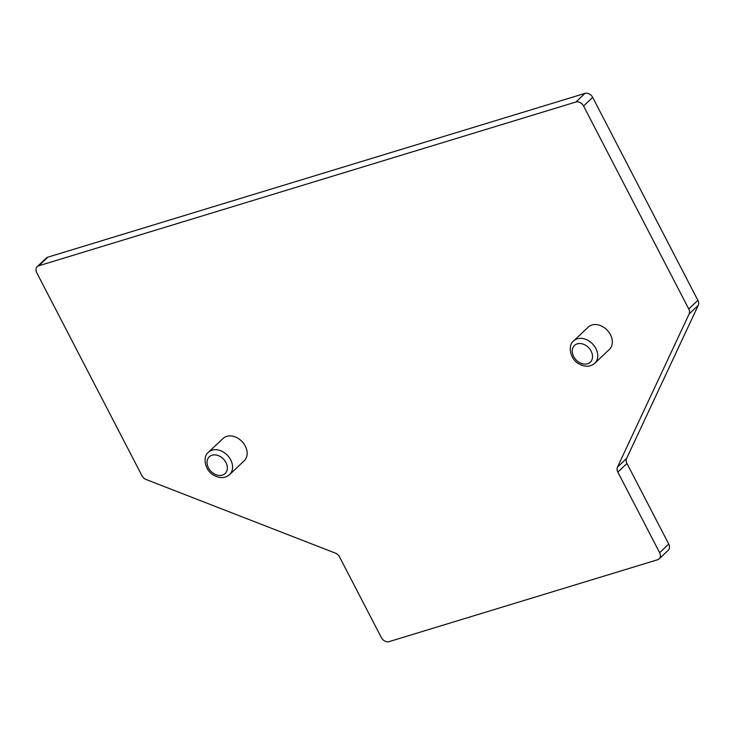 <?xml version="1.0" encoding="UTF-8"?>
<svg xmlns="http://www.w3.org/2000/svg" width="735" height="735" viewBox="0 0 735 735"><rect width="100%" height="100%" fill="white"/><g stroke="black" fill="none" stroke-linecap="round" stroke-linejoin="round"><path stroke-width="1.1" d="M37.2 266.676L46.323 258.04A6.339 4.814 46.6 0 1 47.839 257.176L38.725 265.804A6.339 4.814 46.6 0 0 37.2 266.676A6.339 4.814 46.6 0 0 36.75 272.74L141.947 475.692A6.431 4.888 -133.4 0 0 146.155 479.523L335.344 553.115A6.431 4.888 46.6 0 1 339.552 556.946L381.336 637.557A6.431 4.888 -133.4 0 0 389.1 641.627L657.623 559.748A6.431 4.888 -133.4 0 0 659.166 558.866A6.431 4.888 -133.4 0 0 659.626 552.702L668.74 544.075A6.431 4.888 46.6 0 1 668.28 550.239L659.166 558.866M617.474 467.092L626.587 458.465A6.431 4.888 -133.4 0 0 626.955 463.463L617.841 472.091A6.431 4.888 46.6 0 1 617.474 467.092L689.136 313.964A6.431 4.888 -133.4 0 0 688.759 308.957L697.882 300.33A6.431 4.888 46.6 0 1 698.25 305.328L689.136 313.964M626.587 458.465L698.25 305.328M626.955 463.463L668.74 544.075M617.841 472.091L659.626 552.702M226.72 436.36A15.371 11.677 -133.4 0 0 223.045 438.473L208.455 452.273A15.371 11.677 46.6 0 1 212.139 450.16A15.371 11.677 46.6 0 1 229.265 457.556A15.371 11.677 46.6 0 1 229.586 474.608L244.176 460.799A15.371 11.677 -133.4 0 0 243.845 443.747A15.371 11.677 -133.4 0 0 226.72 436.36M591.914 324.999A15.371 11.677 -133.4 0 0 588.239 327.121L573.649 340.921A15.371 11.677 46.6 0 1 577.333 338.807A15.371 11.677 46.6 0 1 594.459 346.203A15.371 11.677 46.6 0 1 594.78 363.255L609.37 349.447A15.371 11.677 -133.4 0 0 609.039 332.395A15.371 11.677 -133.4 0 0 591.914 324.999M38.725 265.804L575.918 102A6.339 4.814 46.6 0 1 583.562 106.005L688.759 308.957M47.839 257.176L585.032 93.373A6.339 4.814 46.6 0 1 592.676 97.378L697.882 300.33M585.032 93.373L575.918 102M592.676 97.378L583.562 106.005M577.232 343.87A11.512 8.746 -133.4 0 0 577.398 361.096A11.512 8.746 -133.4 0 0 592.539 356.484A11.512 8.746 -133.4 0 0 577.232 343.87M212.038 455.222A11.512 8.746 -133.4 0 0 212.204 472.449A11.512 8.746 -133.4 0 0 227.345 467.837A11.512 8.746 -133.4 0 0 212.038 455.222M229.586 474.608C225.103 478.402 219.747 478.568 213.527 475.104C204.56 470.225 202.557 456.325 208.455 452.273M594.78 363.255C590.297 367.05 584.941 367.215 578.721 363.752C569.754 358.873 567.751 344.972 573.649 340.921"/></g></svg>
